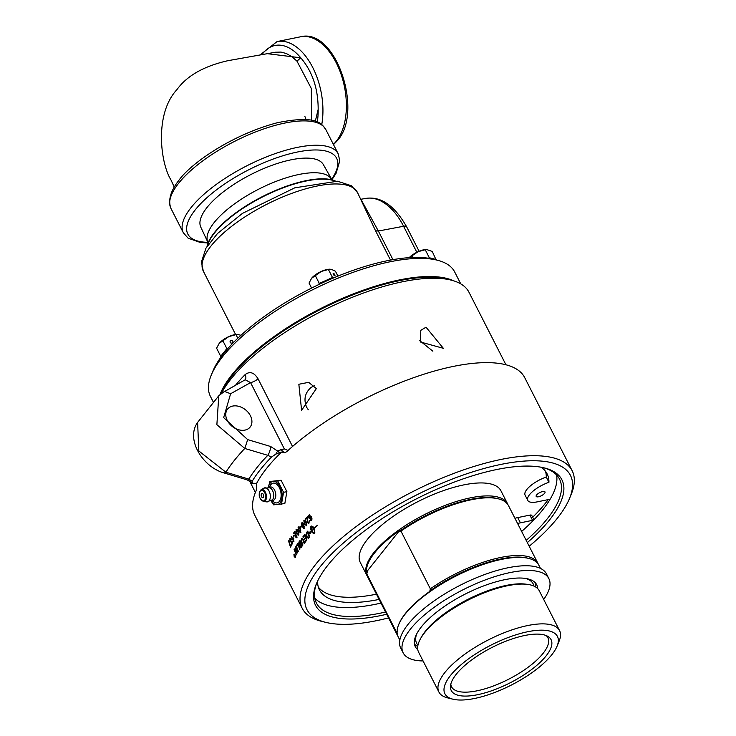 <?xml version="1.0" encoding="UTF-8"?>
<svg xmlns="http://www.w3.org/2000/svg" width="736" height="736" viewBox="0 0 736 736"><rect width="100%" height="100%" fill="white"/><g stroke="black" fill="none" stroke-linecap="round" stroke-linejoin="round"><path stroke-width="1.1" d="M290.573 546.958L288.834 540.638M290.426 546.057A151.487 53.746 -27 0 1 291.3 544.539L291.612 545.146A151.487 53.746 153 0 0 290.462 547.152L288.53 540.886L290.61 546.02A151.266 53.664 -27 0 1 291.373 544.686M314.024 533.812L311.466 531.42A151.487 53.746 153 0 0 310.426 532.542L310.399 533.315M309.175 533.996L310.353 531.438M310.482 533.287L308.991 534.032L310.178 531.475L310.574 532.367A151.266 53.664 -27 0 1 311.586 531.263L310.684 528.54L310.942 526.755A151.266 53.664 -27 0 1 311.54 526.13L311.733 525.992M312.533 527.252L311.061 526.976L312 530.674A151.487 53.746 -27 0 1 313.518 529.083L313.582 529.193A151.487 53.746 153 0 0 312.055 530.794L313.306 532.588L314.658 533.177L314.53 531.015L313.545 528.614L313.048 528.972L312.901 527.234L314.281 527.703L314.861 533.039A151.487 53.746 153 0 0 314.254 533.664L313.766 533.775M312 530.674L312.174 530.638A151.266 53.664 -27 0 1 313.573 529.184M313.232 528.926L313.085 527.197M314.566 532.671L314.732 532.146M310.39 532.404A151.487 53.746 -27 0 1 311.411 531.309L310.5 528.577L310.758 526.792A151.487 53.746 -27 0 1 311.356 526.166L313.039 526.728A151.487 53.746 153 0 0 312.423 527.362L311.116 526.626M314.548 532.183L314.658 531.604M314.474 531.64L314.53 531.015M314.346 531.052L314.346 530.408M314.171 530.444L314.116 529.791M313.932 529.828L313.849 529.184M313.665 529.221L313.361 528.65M312.368 532.827L312.239 532.367M312.055 532.404L311.466 531.42M314.235 528.347A151.487 53.746 -27 0 1 317.345 525.237L317.4 525.348A151.487 53.746 153 0 0 314.29 528.466L314.419 528.31A151.266 53.664 -27 0 1 317.391 525.329M308.522 538.163L306.82 537.032L306.912 532.257A151.266 53.664 -27 0 1 307.804 531.254M308.126 537.538L308.78 537.096A151.266 53.664 -27 0 1 309.276 536.526A3584.992 2847.28 -124.8 0 1 307.777 532.165L307.593 532.211A151.487 53.746 153 0 0 307.142 532.717L306.461 534.575L307.022 536.664L308.136 537.538L308.596 537.133A151.487 53.746 -27 0 1 309.092 536.562L309.276 536.526M309.092 536.562A3590.456 2851.614 -124.8 0 1 307.593 532.211M308.338 538.2L306.636 537.068L306.728 532.294A151.487 53.746 -27 0 1 307.758 531.134A3594.035 2854.309 55.2 0 0 309.69 536.774A151.487 53.746 153 0 0 308.835 537.749L308.099 538.292M303.388 539.911L304.152 543.398A3638.149 2889.067 -124.9 0 1 302.91 539.948L302.846 539.295L301.659 539.148L301.797 541.898A3611.184 2868.128 55.2 0 0 302.919 544.999L302.606 545.413A3611.285 2868.174 -124.8 0 1 301.41 542.119L301.364 538.623L302.487 538.283L303.388 539.911M304.281 543.232A3632.694 2884.734 -124.9 0 1 303.094 539.911M302.735 545.238A3605.857 2863.859 -124.8 0 1 301.585 542.082L301.364 538.623L302.487 538.283M301.548 538.586L302.073 538.172M302.91 539.948L301.659 539.148M305.201 542.266L304.971 541.632A151.266 53.664 -27 0 1 306.507 539.755L305.716 538.034A151.487 53.746 153 0 0 304.198 539.874L304.152 539.203A151.266 53.664 -27 0 1 305.67 537.354L304.805 535.44A151.487 53.746 153 0 0 303.149 537.446L303.103 536.765A151.266 53.664 -27 0 1 304.98 534.492M304.382 539.838L304.152 539.203M303.324 537.409L303.103 536.765M302.919 536.802A151.487 53.746 -27 0 1 304.934 534.373A3617.596 2873.022 55.2 0 0 306.903 540.003A151.487 53.746 153 0 0 305.017 542.303L304.787 541.668A151.487 53.746 -27 0 1 306.332 539.792L305.716 538.034M303.968 539.24A151.487 53.746 -27 0 1 305.486 537.39L305.67 537.354M305.486 537.39L304.805 535.44M296.571 545.376A151.487 53.746 -27 0 1 297.933 543.38A3595.02 2855.091 55.2 0 0 300.012 548.992L299.736 549.396A3587.034 2848.817 -124.8 0 1 297.887 544.428A151.487 53.746 153 0 0 296.81 546.011L296.755 545.339A151.266 53.664 -27 0 1 297.988 543.527M296.994 545.974L296.755 545.339M297.887 544.428L298.062 544.392A3581.551 2844.456 -124.8 0 0 299.865 549.212M301.236 547.428L300.168 546.949L299.966 545.183L299.092 544.668L299.083 542A151.266 53.664 -27 0 1 300.086 540.629M299.212 544.281L300.242 544.272A151.266 53.664 -27 0 1 300.849 543.444L299.957 541.549A151.487 53.746 153 0 0 299.414 542.285L299.212 544.281L300.058 544.309A151.487 53.746 -27 0 1 300.665 543.481L299.957 541.549M300.242 546.563L301.217 546.544A151.266 53.664 -27 0 1 301.723 545.854L300.895 544.125A151.487 53.746 153 0 0 300.417 544.787L300.242 546.563L301.033 546.581A151.487 53.746 -27 0 1 301.539 545.891L300.895 544.125M301.052 547.464L299.994 546.986L299.791 545.22L298.908 544.704L298.899 542.036A151.487 53.746 -27 0 1 300.04 540.491A3616.916 2872.47 55.2 0 0 302.082 546.112A151.487 53.746 153 0 0 301.355 547.106L300.766 547.621M295.292 547.336L295.541 546.94A3548.127 2817.85 55.2 0 0 297.666 552.543L297.399 552.975A916.21 487.793 -165.3 0 1 296.148 551.604L294.805 549.755L295.2 551.227A3543.822 2813.719 55.1 0 0 296.47 554.512L296.24 554.907A3553.951 2821.447 -125 0 1 294.069 549.314L294.317 548.909A987.629 535.845 15.5 0 0 296.222 551.052L297.16 552.156L296.59 550.749A3587.65 2848.32 -124.9 0 1 295.292 547.336L295.596 547.096M297.16 552.156L296.774 550.712A3582.02 2843.858 -124.9 0 1 295.467 547.299M297.491 552.828A914.774 487.03 -165.3 0 1 296.332 551.568L295.375 550.491M295.191 550.528L294.621 549.792M296.36 554.696A3548.256 2816.93 -125 0 1 294.253 549.277M298.246 551.641A3553.702 2822.275 -124.8 0 1 296.185 546.195L296.323 545.983M296.001 546.232L296.268 545.827A3565.212 2831.42 55.2 0 0 298.384 551.43L298.117 551.834A3559.25 2826.672 -124.8 0 1 296.001 546.232L296.185 546.195M306.553 525.614L304.216 524.078L303.867 520.352L304.842 520.122L306.222 521.879L306.553 525.614L306.075 525.918M306.728 525.578L304.4 524.041L304.051 520.315L305.026 520.085M304.051 520.315L304.842 520.122M304.134 520.876L304.603 523.655L306.286 525.09L305.826 522.312L304.474 520.711M306.121 525.21L306.7 524.225L306.01 522.275L304.318 520.84M311.678 520.389L310.334 519.745M310.537 518.613L308.688 517.96L308.844 515.126L311.31 516.433L312.046 518.972L311.484 520.426L309.874 520.122L311.696 519.322L311.199 517.058L310.049 518.898M310.721 518.576L308.872 517.923L309.525 514.768M310.095 518.144L310.629 516.138L309.304 515.596M309.12 515.632L309.092 517.491L310.334 517.969L310.445 516.175L309.534 515.439M311.484 520.426L310.951 520.748M310.693 520.039L311.512 519.358L311.015 517.095M304.216 528.218L301.935 526.672L301.539 522.956L302.478 522.726L303.839 524.501L303.766 528.522M304.4 528.181L302.119 526.636L301.723 522.919L302.662 522.689M301.723 522.919L302.478 522.726M301.806 523.48L302.303 526.249L303.959 527.694L303.462 524.924L302.137 523.324M303.802 527.813L304.345 526.838L303.646 524.888L301.981 523.443M305.78 519.358L305.523 518.852A151.266 53.664 -27 0 1 307.538 516.746M307.666 522.22L308.734 522.477L309.286 520.407L308.982 523.011L307.252 522.634L307.234 517.84A151.487 53.746 153 0 0 305.652 519.506L305.339 518.889A151.487 53.746 -27 0 1 307.482 516.644L307.666 522.22L308.908 522.44L307.85 522.183L308.908 522.44L309.322 520.49M309.166 522.974L307.436 522.597L307.234 517.84M308.982 523.011L308.384 523.379M300.058 527.298A151.487 53.746 -27 0 1 301.116 526.047L301.438 526.682A151.487 53.746 153 0 0 300.389 527.933L300.242 527.261A151.266 53.664 -27 0 1 301.171 526.157M300.509 527.786L300.242 527.261M300.932 532.294L298.733 530.73L298.255 527.031L299.129 526.81M300.352 531.916L300.84 530.95L300.132 529L298.512 527.546M298.328 527.583L298.88 530.352L300.49 531.806L299.948 529.037L298.65 527.436M300.748 532.33L299.248 531.926L298.549 530.766L298.071 527.068L298.954 526.847L300.288 528.623L300.325 532.625M298.255 527.031L298.954 526.847M293.158 536.36A151.487 53.746 -27 0 1 293.995 535.155L294.317 535.79A151.487 53.746 153 0 0 293.48 537.004L293.342 536.323A151.266 53.664 -27 0 1 294.06 535.284M293.6 536.829L293.342 536.323M298.917 534.833L296.774 533.26L296.24 529.57L297.086 529.359M298.347 534.456L298.807 533.499L298.089 531.548L296.507 530.086M296.323 530.122L296.902 532.882L298.476 534.345L297.905 531.585L296.626 529.975M298.742 534.87L296.59 533.296L296.056 529.607L296.902 529.396L298.227 531.171L298.338 535.155M296.24 529.57L296.902 529.396M292.542 543.757L291.309 543.343L291.033 541.862L290.03 541.181L289.855 538.513L291.217 538.964L290.122 539.037L290.269 540.758L291.548 541.402L291.548 542.956L292.275 543.251L292.459 541.475L292.183 544.051M291.014 539.433L290.122 539.037M291.198 539.396L290.306 539L291.198 539.396M290.269 540.758L291.346 541.107M290.867 541.944L290.214 541.135L290.223 538.209M292.726 543.72L291.493 543.306L291.217 541.825M291.548 542.956L292.459 543.214L291.732 542.92L292.459 543.214L292.339 541.714M293.903 533.674L293.655 533.195A151.266 53.664 -27 0 1 295.09 531.226M295.688 536.581L296.58 536.866L296.856 534.86L296.838 537.4L295.384 536.976L294.934 532.266A151.487 53.746 153 0 0 293.784 533.839L293.471 533.232A151.487 53.746 -27 0 1 295.026 531.107L295.688 536.581L296.764 536.829L295.872 536.544L296.764 536.829L296.893 534.971M297.022 537.363L295.568 536.94L294.934 532.266M296.838 537.4L296.378 537.749M295.458 557.41L294.216 556.802L293.931 554.41L295.2 555.018L295.164 557.649M295.642 557.373L294.216 556.802M293.977 555.082L294.326 554.162M295.099 555.192L294.078 554.705L294.308 556.628L295.311 557.115L295.265 555.156M295.283 555.146L294.262 554.668M295.256 557.272L295.605 556.609M293.922 541.604L291.493 536.351M293.48 540.252L293.609 538.706L293.802 541.779L291.171 536.599L293.48 540.252L293.793 538.669M294.602 555.827L294.06 555.533L294.74 555.551L294.51 554.705L295.32 556.296L294.667 556.618L294.29 555.404M294.4 554.898L294.74 555.551M294.363 555.468L294.924 555.514M295.044 556.784L294.768 555.873L295.228 556.747M294.768 556.388L295.274 556.195M281.575 452.06A151.487 53.746 153 0 0 266.763 468.188A151.487 53.746 153 0 0 256.643 483.359L252.604 483.276L247.287 479.918A6.817 2.199 -73.3 0 0 248.842 479.108L252.163 481.307A159.326 56.534 -27 0 1 271.455 457.084L275.807 454.14L279.781 452.511L281.575 452.06L284.777 452.76L286.727 451.674A151.487 53.746 -27 0 1 426.484 373.4A151.487 53.746 -27 0 1 524.731 377.66L572.157 470.746A151.487 53.746 153 0 0 457.994 471.868A151.487 53.746 153 0 0 315.735 564.3A151.487 53.746 153 0 0 302.202 608.295A151.487 53.746 153 0 0 321.558 621.331L325.873 622.389A147.853 52.458 -27 0 1 320.197 566.729A147.853 52.458 -27 0 1 461.831 475.511A147.853 52.458 -27 0 1 571.357 477.462A147.853 52.458 -27 0 1 569.646 498.18A147.853 52.458 -27 0 1 529.184 546.241M283.599 485.18L284.611 487.168M569.646 498.18L571.32 494.068A151.487 53.746 153 0 0 573.068 472.834A151.487 53.746 153 0 0 572.157 470.746M302.202 608.295L254.766 515.209A151.487 53.746 -27 0 1 256.708 489.357L256.643 483.359M437.166 260.167L433.118 259.164A133.658 47.426 153 0 0 276.607 308.09A133.658 47.426 153 0 0 212.75 371.45L211.177 375.314A137.071 48.631 -27 0 1 222.677 356.601A137.071 48.631 -27 0 1 276.662 310.334A137.071 48.631 -27 0 1 437.166 260.167A137.071 48.631 -27 0 1 454.682 271.952L460.764 283.884M419.676 340.602L432.86 351.192M308.31 409.796L306.645 407.284C303.444 399.492 304.934 392.849 311.126 387.375L314.364 385.728M548.2 499.615A143.327 50.848 -27 0 1 545.486 503.157A143.327 50.848 -27 0 1 532.689 517.233M550.169 499.155A3.965 1.408 -27 0 1 549.249 499.404L537.087 501.888A19.808 7.029 -27 0 1 527.776 500.416L525.108 495.172A19.808 7.029 -27 0 1 546.268 477.057A127.751 45.328 153 0 0 545.514 471.344M318.338 587.098A127.751 45.328 153 0 0 376.455 594.191M514.942 518.282A19.808 7.029 -27 0 1 517.739 517.592L529.902 515.108L532.57 520.343A3.965 1.408 -27 0 1 533.48 520.251M533.968 519.745L531.76 515.402A3.965 1.408 153 0 0 529.902 515.108M507.518 503.728L500.922 490.765A78.927 28.005 153 0 0 463.818 484.886A78.927 28.005 153 0 0 367.328 539.506A78.927 28.005 153 0 0 360.272 562.433L366.878 575.396A78.927 28.005 -27 0 1 394.919 532.864A78.927 28.005 -27 0 1 470.424 497.849A78.927 28.005 -27 0 1 507.518 503.728A78.927 28.005 -27 0 1 507.95 504.703M436.098 259.9L432.262 251.445L426.319 249.43L418.122 251.684A12.632 4.48 -27 0 1 425.73 249.486L426.319 249.43M409.188 257.646A12.632 4.48 -27 0 1 418.122 251.684L409.198 257.646M436.384 259.541L429.327 257.756L425.206 249.66M429.327 257.756L428.297 258.216M412.96 257.462L412.004 255.576M333.463 273.36A1.444 0.506 -125.2 0 1 334.641 274.5A1.444 0.506 -125.2 0 1 334.898 275.733A1.444 0.506 -125.2 0 1 334.687 275.761A1.444 0.506 -125.2 0 1 333.509 274.62A1.444 0.506 -125.2 0 1 333.242 273.378A1.444 0.506 -125.2 0 1 333.463 273.36M311.632 278.254L311.926 277.895A12.632 4.48 -27 0 1 311.935 277.877A12.632 4.48 -27 0 1 321.301 271.437L311.632 278.254L309.037 283.047L311.595 288.07M337.934 276.11L335.432 271.207L331.43 269.367L329.498 269.183L321.301 271.437A12.632 4.48 -27 0 1 328.9 269.238L329.498 269.183M333.776 277.831L332.506 277.509L328.376 269.413M332.506 277.509L319.304 283.434L315.183 275.338M319.304 283.434L318.182 284.841M230.883 340.584A1.444 1.334 174.5 0 1 232.935 341.642A1.444 1.334 174.5 0 1 232.107 342.985A1.444 1.334 174.5 0 1 230.064 341.918A1.444 1.334 174.5 0 1 230.883 340.584M219.484 343.04A12.632 4.48 -27 0 1 219.494 343.04A12.632 4.48 -27 0 1 228.85 336.591L219.181 343.408L216.586 348.202L220.717 356.298L221.444 356.482M240.966 335.266L237.047 334.346L228.85 336.591A12.632 4.48 -27 0 1 236.458 334.392L237.047 334.346M237.792 338.229L235.934 334.567M228.454 347.87L226.854 348.588L222.732 340.492M226.854 348.588L220.717 356.298M332.267 180.302L323.398 164.671A68.807 24.408 153 0 0 271.317 165.563A68.807 24.408 153 0 0 207.064 207.414A68.807 24.408 153 0 0 200.79 227.139L207.911 242.337A83.499 29.624 -27 0 1 195.288 209.815A83.499 29.624 -27 0 1 294.952 152.545A83.499 29.624 -27 0 1 331.513 179.363A69.368 24.61 153 0 0 258.676 189.18A69.368 24.61 153 0 0 207.911 242.337L208.233 243.496M275.448 52.228L280.968 52.072L286.368 53.535L291.787 56.598L296.967 61.143L300.757 57.804L267.361 53.682M261.933 54.648A54.114 31.114 78.5 0 1 300.757 57.804C312.368 71.41 318.173 88.596 318.173 109.379L315.293 121.247M296.967 61.143L311.319 88.486L311.604 120.262M268.336 487.324L269.873 481.51L281.088 480.268L286.893 491.648L284.814 503.599L273.59 504.841L271.06 500.922M269.873 481.51L277.757 480.948L283.553 492.329L281.474 504.28M271.124 500.885A11.794 6.78 -101.5 0 0 280.683 502.026A11.794 6.78 -101.5 0 0 279.781 486.202A11.794 6.78 -101.5 0 0 270.121 483.175A11.794 6.78 -101.5 0 0 268.355 487.324M281.088 480.268L277.757 480.948M283.553 492.329L286.893 491.648M263.359 497.38A2.144 1.233 -101.5 0 0 263.092 494.04A2.144 1.233 -101.5 0 0 261.216 494.592A2.144 1.233 -101.5 0 0 261.703 496.993A2.144 1.233 -101.5 0 0 263.359 497.38M271.731 500.443L273.783 501.952A10.065 5.787 -101.5 0 0 279.395 501.391A10.065 5.787 -101.5 0 0 281.06 496.736A10.065 5.787 -101.5 0 0 277.536 485.024A10.065 5.787 -101.5 0 0 270.388 485.3L269.091 487.49M388.534 617.909A147.853 52.458 -27 0 1 325.873 622.389M527.326 542.598A138.248 49.054 153 0 0 562.736 481.694A138.248 49.054 153 0 0 544.235 467.894A138.248 49.054 153 0 0 327.897 565.165A138.248 49.054 153 0 0 316.305 584.034A138.248 49.054 153 0 0 386.685 614.266M251.914 482.761L251.767 483.699L249.808 481.077M298.844 384.266L308.688 382.343L316.36 388.59L301.604 410.302L298.844 384.266M426.034 327.198L443.348 348.303L420.284 341.964L420.799 330.335L426.034 327.198M221.407 393.383A140.585 49.882 -27 0 1 402.85 281.695A140.585 49.882 -27 0 1 450.966 280.076L446.651 279.018A136.951 48.594 153 0 0 399.777 280.591A136.951 48.594 153 0 0 221.002 393.705M543.14 467.636A136.436 48.41 -27 0 1 559.516 479.099A136.436 48.41 -27 0 1 560.335 480.976A136.436 48.41 -27 0 1 547.317 518.724A136.436 48.41 -27 0 1 526.194 540.39M385.554 612.048A136.436 48.41 -27 0 1 316.388 602.977A136.436 48.41 -27 0 1 316.738 582.995M556.572 474.959A136.436 48.41 -27 0 1 521.64 531.438M380.99 603.097A136.436 48.41 -27 0 1 314.76 598.166M232.714 406.07A14.426 10.635 -141.5 0 1 248.29 412.537A14.426 10.635 -141.5 0 1 250.12 427.073A14.426 10.635 -141.5 0 1 244.959 430.1A14.426 10.635 -141.5 0 1 229.384 423.632A14.426 10.635 -141.5 0 1 227.562 409.106A14.426 10.635 -141.5 0 1 232.714 406.07M252.604 483.276L252.163 481.307M271.455 457.084L267.794 455.326A6.817 2.199 -73.3 0 0 270.655 446.504L247.692 439.622L244.784 448.463L267.794 455.326A162.049 57.5 153 0 0 248.842 479.108L225.888 472.19L198.84 450.993L197.607 422.4M292.532 446.485L258.042 378.792A6.817 2.42 -27 0 1 250.562 382.61L284.344 448.905L277.812 450.726L275.807 454.14M270.655 446.504L279.781 452.511M280.692 449.65L284.85 452.741M450.966 280.076A140.585 49.882 -27 0 1 468.933 292.174L505.926 364.771M258.042 378.792C254.058 372.388 249.743 371.008 245.079 374.652A140.585 49.882 153 0 0 235.63 385.13M284.344 448.905L288.043 450.469M247.692 439.622L223.652 417.616L230.616 393.742L250.562 382.61L245.217 379.785L223.643 392.03M245.097 379.85A6.817 4.361 44.5 0 0 245.079 374.652M224.305 473.027L225.888 472.19A183.853 65.228 -27 0 1 244.784 448.463L216.872 424.7L218.785 395.756L197.542 422.501C185.408 439.604 203.072 467.406 224.305 473.027L247.287 479.918M230.616 393.742L224.425 391.396L218.794 395.756M213.201 401.865L210.422 396.41A137.071 48.631 -27 0 1 211.177 375.314M453.634 280.821A137.071 48.631 153 0 0 326.002 305.891A137.071 48.631 153 0 0 220.009 394.56M335.377 181.038A74.952 26.588 153 0 0 326.996 179.023A74.952 26.588 153 0 0 262.448 196.586A74.952 26.588 153 0 0 210.294 238.492A74.952 26.588 153 0 0 207 246.45M235.594 334.494L203.292 271.106A86.535 30.7 -27 0 1 266.46 204.47A86.535 30.7 -27 0 1 357.503 192.538L375.581 230.819L378.359 231.03L360.925 199.263L366.04 198.38A61.493 35.365 78.5 0 1 403.586 226.256L378.359 231.03L392.941 259.652M543.702 599.472A81.76 29.008 153 0 0 548.854 578.597L546.443 573.868A81.76 29.008 153 0 0 508.015 567.769A81.76 29.008 153 0 0 429.796 604.044A81.76 29.008 153 0 0 400.734 648.103L403.144 652.832A81.76 29.008 153 0 0 423.062 660.946M417.763 646.429A68.135 24.178 -27 0 1 414.451 644.092M535.136 582.599A68.135 24.178 -27 0 1 535.081 586.647M417.8 649.676A68.135 24.178 -27 0 1 415.288 646.65A68.135 24.178 -27 0 1 439.502 609.932A68.135 24.178 -27 0 1 504.684 579.701A68.135 24.178 -27 0 1 536.71 584.78A68.135 24.178 -27 0 1 537.685 588.588M548.854 578.597A81.76 29.008 153 0 0 510.425 572.507A81.76 29.008 153 0 0 432.207 608.773A81.76 29.008 153 0 0 403.144 652.832M557.088 646.144L559.176 641.001A67.703 24.021 153 0 0 559.958 631.506A67.703 24.021 153 0 0 559.553 630.577A67.703 24.021 153 0 0 508.539 631.083A67.703 24.021 153 0 0 444.967 672.382A67.703 24.021 153 0 0 438.914 692.042A67.703 24.021 153 0 0 447.562 697.866L452.962 699.2A63.158 22.411 -27 0 1 450.533 675.427A63.158 22.411 -27 0 1 511.032 636.465A63.158 22.411 -27 0 1 557.814 637.293A63.158 22.411 -27 0 1 557.088 646.144A63.158 22.411 -27 0 1 511.336 685.06A63.158 22.411 -27 0 1 452.962 699.2M477.581 694.701A56.019 19.872 153 0 0 535.495 666.448A56.019 19.872 153 0 0 547.888 636.401A56.019 19.872 153 0 0 494.261 646.328A56.019 19.872 153 0 0 450.478 686.035A56.019 19.872 153 0 0 477.581 694.701M438.914 692.042L418.637 652.262A67.703 24.021 -27 0 1 420.228 639.253A67.703 24.021 -27 0 1 424.69 632.592A67.703 24.021 -27 0 1 451.352 609.748A67.703 24.021 -27 0 1 527.832 584.43A67.703 24.021 -27 0 1 539.276 590.787L559.553 630.577M546.186 635.564A54.059 19.182 -27 0 1 547.878 637.716A54.059 19.182 -27 0 1 528.669 666.844A54.059 19.182 -27 0 1 476.956 690.828A54.059 19.182 -27 0 1 451.554 686.798A54.059 19.182 -27 0 1 450.809 684.167M366.556 571.946A78.356 27.802 -27 0 1 399.749 530.27L366.556 571.946A144.624 83.159 78.5 0 0 367.282 571.817L366.813 573.951A78.927 28.005 153 0 0 367.844 577.282L397.247 634.993A78.927 28.005 -27 0 1 396.216 631.663L366.813 573.951M399.749 530.27A144.624 83.159 78.5 0 1 399.51 531.346L400.945 531.098L430.348 588.809L429.879 590.944A144.624 83.159 78.5 0 1 430.597 590.815A78.356 27.802 153 0 0 398.903 624.091L398.645 624.735A78.927 28.005 153 0 0 398.204 636.879L399.823 640.062M397.642 631.414L396.216 631.663M367.411 576.316A78.927 28.005 -27 0 1 366.878 575.396M399.51 531.346A77.786 27.6 -27 0 1 497.048 498.502L498.401 498.833A78.927 28.005 153 0 0 400.945 531.098M430.348 588.809A78.927 28.005 -27 0 1 537.887 563.325L508.484 505.623A78.927 28.005 153 0 0 498.401 498.833M397.771 635.913A78.927 28.005 -27 0 1 397.247 634.993M537.887 563.325A78.927 28.005 -27 0 1 538.32 564.3M429.879 590.944A77.786 27.6 -27 0 1 527.418 558.1L528.77 558.431A78.927 28.005 153 0 0 501.759 559.342A78.927 28.005 153 0 0 398.645 624.735M540.472 568.404L538.853 565.22A78.927 28.005 153 0 0 528.77 558.431M517.61 523.526A19.808 7.029 -27 0 1 520.407 522.827L532.57 520.343M542.671 491.547A4.95 1.757 -27 0 1 544.999 491.915A4.95 1.757 -27 0 1 543.232 494.583A4.95 1.757 -27 0 1 538.504 496.772A4.95 1.757 -27 0 1 536.176 496.404A4.95 1.757 -27 0 1 537.933 493.736A4.95 1.757 -27 0 1 542.671 491.547M527.776 500.416A19.808 7.029 -27 0 1 548.936 482.292A127.751 45.328 153 0 0 547.096 473.837A127.751 45.328 153 0 0 541.116 467.222M546.268 477.057L548.936 482.292M317.602 581.109A127.751 45.328 153 0 0 319.433 589.84A127.751 45.328 153 0 0 379.123 599.426M318.173 109.379A54.114 31.114 78.5 0 1 317.308 122.02M321.742 124.623A57.518 33.074 -101.5 0 0 311.935 65.946A57.518 33.074 -101.5 0 0 277.058 41.584L260.029 54.988M277.058 41.584L300.5 36.8A57.518 33.074 78.5 0 1 341.044 74.18A57.518 33.074 78.5 0 1 336.416 141.073A57.518 33.074 78.5 0 1 333.362 144.348M178.701 183.172A86.903 30.838 -27 0 1 260.314 130.152A86.903 30.838 -27 0 1 325.8 129.508C322.028 125.019 319.525 114.264 277.564 122.673C231.242 134.752 189.943 164.229 178.765 180.495C170.531 190.918 167.918 200.229 170.936 208.417A86.903 30.838 -27 0 1 178.701 183.172M331.872 179.842L336.085 173.31L339.793 160.844L338.21 153.861A86.903 30.838 153 0 0 272.725 154.505A86.903 30.838 153 0 0 191.112 207.534A86.903 30.838 153 0 0 183.347 232.778L170.936 208.417M264.758 500.103A5.419 3.119 78.5 0 1 259.33 495.816A5.419 3.119 78.5 0 1 263.276 490.848A5.419 3.119 78.5 0 1 264.758 500.103M265.438 500.572A6.081 3.496 -101.5 0 0 266.441 497.766A6.081 3.496 -101.5 0 0 264.914 491.436A6.081 3.496 -101.5 0 0 261.022 489.79C257.986 494.472 258.778 498.373 263.405 501.492A6.081 3.496 -101.5 0 0 265.438 500.572M269.109 500.811A7.148 4.112 -101.5 0 0 270.287 497.508A7.148 4.112 -101.5 0 0 268.484 490.066A7.148 4.112 -101.5 0 0 263.902 488.124L269.928 487.793A6.624 3.809 78.5 0 1 273.452 493.129A6.624 3.809 78.5 0 1 272.568 499.624A6.624 3.809 78.5 0 1 272.384 499.836L266.717 501.888A7.148 4.112 -101.5 0 0 269.109 500.811M271.878 500.324A6.826 3.928 -101.5 0 0 274.611 499.385A6.826 3.928 -101.5 0 0 275.742 496.23A6.826 3.928 -101.5 0 0 273.829 488.86A6.826 3.928 -101.5 0 0 269.275 487.545M334.668 180.992A74.952 26.588 153 0 0 262.605 196.908A74.952 26.588 153 0 0 207.377 245.852M375.581 230.819L390.494 260.093M416.843 252.282L403.586 226.256A6.817 2.42 -27 0 1 406.64 226.798C394.625 205.684 381.092 196.208 366.04 198.38M525.743 578.468A65.394 23.202 -27 0 1 533.913 586.068M417.974 645.141A65.394 23.202 -27 0 1 416.631 634.064M420.228 639.253L421.121 637.588A65.964 23.405 -27 0 1 425.463 631.102A65.964 23.405 -27 0 1 451.444 608.828A65.964 23.405 -27 0 1 525.955 584.172L527.832 584.43M517.739 517.592L520.407 522.827M275.604 52.201L227.912 60.692C203.955 66.111 186.972 75.744 176.962 89.59C154.293 113.822 160.292 162.858 171.01 180.016L174.202 186.972M306.02 119.508L304.916 116.518M333.5 144.615L337.64 140.364C363.713 111.311 335.662 27.398 300.5 36.8M338.21 153.861L325.8 129.508M183.347 232.778L188.103 238.179L200.33 242.484L208.095 242.917M263.405 501.492L266.717 501.888M261.022 489.79L263.902 488.124M261.216 494.592A3.294 3.294 0 0 0 261.703 496.993M255.392 492.421L249.522 480.902M203.292 271.106L201.425 261.952L205.988 248.124L217.488 233.514L242.392 213.412L294.786 187.818L337.539 181.231L351.302 185.711L357.503 192.538M406.64 226.798L419.106 251.261"/></g></svg>
